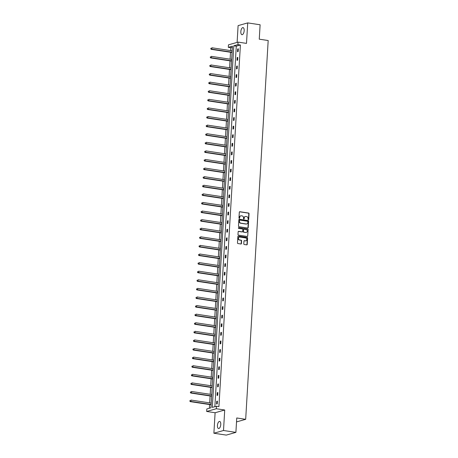 <?xml version="1.0" encoding="UTF-8"?>
<svg xmlns="http://www.w3.org/2000/svg" width="458" height="458" viewBox="0 0 458 458"><rect width="100%" height="100%" fill="white"/><g stroke="black" fill="none" stroke-linecap="round" stroke-linejoin="round"><path stroke-width="0.69" d="M248.345 219.731A0.384 0.338 74.2 0 0 248.711 219.405L249.049 213.663A0.55 0.481 74.2 0 0 248.597 213.05L239.837 211.722A0.55 0.481 74.2 0 0 239.316 212.191L238.973 217.934A0.384 0.338 74.2 0 0 239.654 218.037L239.7 217.292A1.763 1.546 74.2 0 1 241.36 215.798L242.093 215.913A1.763 1.546 74.2 0 1 243.547 217.876L243.501 218.621A0.384 0.338 74.2 0 0 244.183 218.724L244.229 217.979A1.763 1.546 74.2 0 1 245.889 216.485L246.616 216.594A1.763 1.546 74.2 0 1 248.07 218.558L248.03 219.302A0.384 0.338 74.2 0 0 248.345 219.731M248.333 219.731A0.384 0.338 74.2 0 0 248.448 219.479L248.791 213.737A0.55 0.481 74.2 0 0 248.333 213.125L239.574 211.796A0.55 0.481 74.2 0 0 239.528 211.791M239.282 218.363A0.384 0.338 74.2 0 0 239.397 218.111L239.7 217.292M243.811 219.05A0.384 0.338 74.2 0 0 243.925 218.798L244.229 217.979M217.441 425.448A3.59 1.609 98.6 0 1 219.64 421.429A3.59 1.609 98.6 0 1 220.767 424.509A3.59 1.609 98.6 0 1 218.569 428.528A3.59 1.609 98.6 0 1 217.441 425.448M240.839 31.619A3.59 1.609 98.6 0 1 243.038 27.6A3.59 1.609 98.6 0 1 244.166 30.675A3.59 1.609 98.6 0 1 241.967 34.699A3.59 1.609 98.6 0 1 240.839 31.619M213.886 433.228L223.504 430.503L224.718 410.007L215.105 412.738L213.886 433.228L226.281 435.1L235.899 432.375L236.752 417.971L245.677 419.322L268.182 40.527L259.257 39.176L260.115 24.772L247.721 22.9L238.103 25.625L237.107 42.388M235.899 432.375L223.504 430.503M243.793 243.879A0.55 0.481 74.2 0 0 244.246 244.492L246.707 244.864A0.55 0.481 74.2 0 0 247.223 244.4L247.601 238.017A0.55 0.481 74.2 0 0 247.148 237.404L238.389 236.082A0.55 0.481 74.2 0 0 237.868 236.546L237.49 242.929A0.55 0.481 74.2 0 0 237.942 243.541L240.914 243.988A0.55 0.481 74.2 0 0 241.435 243.524L241.595 240.794A0.55 0.481 74.2 0 0 241.143 240.181L239.666 239.958A1.471 1.288 74.2 0 1 239.837 237.061L245.608 237.937A1.471 1.288 74.2 0 1 245.436 240.828L244.475 240.685A0.55 0.481 74.2 0 0 243.954 241.148L243.793 243.879M232.361 47.277L230.786 47.724L228.307 47.346L228.456 44.844L238.074 42.113L246.501 43.39L247.721 22.9M238.074 42.113L237.925 44.621L233.803 45.789L212.323 407.397L216.439 406.229L216.291 408.736L206.673 411.461L206.821 408.954L210.943 407.786L232.429 46.178L228.307 47.346M216.439 406.229L218.918 406.607L240.404 44.998L237.925 44.621M224.718 410.007L216.291 408.736M247.704 228.05A0.55 0.481 74.2 0 0 248.225 227.586L248.602 221.203A0.55 0.481 74.2 0 0 248.144 220.59L239.385 219.268A0.55 0.481 74.2 0 0 238.87 219.731L238.492 226.115A0.55 0.481 74.2 0 0 238.944 226.727L247.704 228.05M248.104 229.613L247.721 235.99A0.55 0.481 74.2 0 1 247.206 236.46L238.446 235.131A0.55 0.481 74.2 0 1 237.988 234.519L238.154 231.788A0.55 0.481 74.2 0 1 238.67 231.324L242.225 231.857A0.55 0.481 74.2 0 0 242.74 231.393L242.849 229.584A0.55 0.481 74.2 0 0 242.397 228.966L238.698 228.41A0.384 0.338 74.2 0 1 238.744 227.649L247.646 229A0.55 0.481 74.2 0 1 248.104 229.613L247.721 235.99M236.517 421.915L245.677 419.322M230.786 47.724L230.614 50.598M230.517 52.252L230.105 59.191M230.008 60.845L229.595 67.784M229.498 69.439L229.086 76.377M228.989 78.032L228.576 84.965M228.473 86.625L228.061 93.558M227.964 95.218L227.552 102.151M227.454 103.811L227.042 110.744M226.945 112.405L226.533 119.338M226.435 120.992L226.023 127.931M225.926 129.585L225.513 136.524M225.41 138.179L224.998 145.117M224.901 146.772L224.489 153.711M224.391 155.365L223.979 162.304M223.882 163.958L223.47 170.891M223.372 172.551L222.96 179.484M222.857 181.145L222.451 188.078M222.348 189.738L221.935 196.671M221.838 198.331L221.426 205.264M221.329 206.919L220.916 213.857M220.819 215.512L220.407 222.451M220.309 224.105L219.897 231.044M219.794 232.698L219.388 239.637M219.285 241.292L218.872 248.23M218.775 249.885L218.363 256.818M218.266 258.478L217.853 265.411M217.756 267.071L217.344 274.004M217.247 275.664L216.834 282.597M216.731 284.258L216.319 291.191M216.222 292.845L215.81 299.784M215.712 301.438L215.3 308.377M215.203 310.032L214.791 316.97M214.693 318.625L214.281 325.564M214.184 327.218L213.772 334.157M213.668 335.811L213.256 342.744M213.159 344.405L212.747 351.338M212.649 352.998L212.237 359.931M212.14 361.591L211.728 368.524M211.63 370.184L211.218 377.117M211.121 378.772L210.709 385.71M210.606 387.365L210.193 394.304M210.096 395.958L209.684 402.897M209.587 404.551L209.369 408.233M215.105 412.738L206.673 411.461M240.404 44.998L236.282 46.166L214.865 406.675M236.282 46.166L233.803 45.789M216.582 404.048L216.743 401.288L217.395 401.105L217.229 403.859L216.582 404.048M217.092 395.454L217.252 392.701L217.905 392.512L217.739 395.265L217.092 395.454M217.602 386.861L217.768 384.107L218.414 383.924L218.248 386.678L217.602 386.861M218.111 378.268L218.277 375.514L218.924 375.331L218.764 378.085L218.111 378.268M218.621 369.675L218.787 366.921L219.434 366.738L219.273 369.491L218.621 369.675M219.13 361.081L219.296 358.328L219.949 358.145L219.783 360.898L219.13 361.081M219.645 352.488L219.806 349.735L220.458 349.551L220.292 352.305L219.645 352.488M220.155 343.895L220.315 341.141L220.968 340.958L220.802 343.712L220.155 343.895M220.664 335.302L220.83 332.548L221.477 332.365L221.311 335.119L220.664 335.302M221.174 326.709L221.34 323.955L221.987 323.772L221.827 326.525L221.174 326.709M221.683 318.121L221.849 315.362L222.496 315.178L222.336 317.932L221.683 318.121M222.193 309.528L222.359 306.774L223.012 306.585L222.846 309.339L222.193 309.528M222.708 300.935L222.869 298.181L223.521 297.998L223.355 300.751L222.708 300.935M223.218 292.341L223.378 289.588L224.031 289.404L223.865 292.158L223.218 292.341M223.727 283.748L223.893 280.994L224.54 280.811L224.374 283.565L223.727 283.748M224.237 275.155L224.403 272.401L225.05 272.218L224.889 274.972L224.237 275.155M224.746 266.562L224.912 263.808L225.559 263.625L225.399 266.379L224.746 266.562M225.262 257.969L225.422 255.215L226.075 255.032L225.909 257.785L225.262 257.969M225.771 249.375L225.931 246.622L226.584 246.438L226.418 249.192L225.771 249.375M226.281 240.782L226.441 238.028L227.094 237.845L226.928 240.599L226.281 240.782M226.79 232.195L226.956 229.435L227.603 229.252L227.443 232.006L226.79 232.195M227.3 223.601L227.466 220.848L228.113 220.659L227.952 223.412L227.3 223.601M227.809 215.008L227.975 212.254L228.622 212.071L228.462 214.825L227.809 215.008M228.324 206.415L228.485 203.661L229.137 203.478L228.971 206.232L228.324 206.415M228.834 197.822L228.994 195.068L229.647 194.885L229.481 197.638L228.834 197.822M229.344 189.228L229.504 186.475L230.156 186.291L229.99 189.045L229.344 189.228M229.853 180.635L230.019 177.881L230.666 177.698L230.506 180.452L229.853 180.635M230.363 172.042L230.529 169.288L231.175 169.105L231.015 171.859L230.363 172.042M230.872 163.449L231.038 160.695L231.685 160.512L231.525 163.266L230.872 163.449M231.387 154.856L231.548 152.102L232.2 151.919L232.034 154.672L231.387 154.856M231.897 146.268L232.057 143.509L232.71 143.325L232.544 146.079L231.897 146.268M232.406 137.675L232.567 134.921L233.219 134.732L233.053 137.486L232.406 137.675M232.916 129.082L233.082 126.328L233.729 126.145L233.569 128.898L232.916 129.082M233.425 120.488L233.591 117.735L234.238 117.551L234.078 120.305L233.425 120.488M233.935 111.895L234.101 109.141L234.748 108.958L234.588 111.712L233.935 111.895M234.45 103.302L234.611 100.548L235.263 100.365L235.097 103.119L234.45 103.302M234.96 94.709L235.12 91.955L235.773 91.772L235.607 94.525L234.96 94.709M235.469 86.115L235.63 83.362L236.282 83.179L236.116 85.932L235.469 86.115M235.979 77.522L236.145 74.769L236.792 74.585L236.631 77.339L235.979 77.522M236.488 68.929L236.654 66.175L237.301 65.992L237.141 68.746L236.488 68.929M236.998 60.342L237.164 57.588L237.811 57.399L237.65 60.153L236.998 60.342M237.513 51.748L237.673 48.995L238.326 48.806L238.16 51.559L237.513 51.748M237.673 48.995L238.309 49.086M237.164 57.588L237.799 57.679M236.654 66.175L237.284 66.273M236.145 74.769L236.775 74.866M235.63 83.362L236.265 83.459M235.12 91.955L235.756 92.052M234.611 100.548L235.246 100.646M234.101 109.141L234.736 109.239M233.591 117.735L234.221 117.832M233.082 126.328L233.712 126.419M232.567 134.921L233.202 135.013M232.057 143.509L232.693 143.606M231.548 152.102L232.183 152.199M231.038 160.695L231.674 160.792M230.529 169.288L231.158 169.386M230.019 177.881L230.649 177.979M229.504 186.475L230.139 186.572M228.994 195.068L229.63 195.165M228.485 203.661L229.12 203.758M227.975 212.254L228.611 212.346M227.466 220.848L228.095 220.939M226.956 229.435L227.586 229.532M226.441 238.028L227.076 238.126M225.931 246.622L226.567 246.719M225.422 255.215L226.057 255.312M224.912 263.808L225.548 263.905M224.403 272.401L225.033 272.499M223.893 280.994L224.523 281.092M223.378 289.588L224.014 289.685M222.869 298.181L223.504 298.272M222.359 306.774L222.994 306.866M221.849 315.362L222.479 315.459M221.34 323.955L221.97 324.052M220.83 332.548L221.46 332.645M220.315 341.141L220.951 341.239M219.806 349.735L220.441 349.832M219.296 358.328L219.932 358.425M218.787 366.921L219.416 367.018M218.277 375.514L218.907 375.606M217.768 384.107L218.397 384.199M217.252 392.701L217.888 392.792M216.743 401.288L217.378 401.385M245.173 216.565A1.763 1.546 74.2 0 0 243.965 218.054M240.65 215.878A1.763 1.546 74.2 0 0 239.442 217.367M247.749 228.055A0.55 0.481 74.2 0 0 247.961 227.66L248.339 221.277A0.55 0.481 74.2 0 0 247.887 220.664L239.128 219.342A0.55 0.481 74.2 0 0 239.082 219.336M247.887 221.695A0.384 0.338 74.2 0 0 247.566 221.266L239.877 220.103A0.384 0.338 74.2 0 0 239.517 220.43L239.465 221.214A1.763 1.546 74.2 0 0 240.925 223.178L246.181 223.973A1.763 1.546 74.2 0 0 247.841 222.479L247.887 221.695M239.62 220.178A0.384 0.338 74.2 0 0 239.253 220.504L239.517 220.43M246.627 223.968A1.763 1.546 74.2 0 1 245.917 224.048L240.662 223.252A1.763 1.546 74.2 0 1 239.208 221.288L239.253 220.504M247.251 236.465A0.55 0.481 74.2 0 0 247.463 236.065M242.271 231.863A0.55 0.481 74.2 0 1 241.961 231.931L238.412 231.399A0.55 0.481 74.2 0 0 238.366 231.393M238.744 227.649L247.646 229M245.912 232.418A1.471 1.288 74.2 0 0 246.083 229.527L244.051 229.218A0.55 0.481 74.2 0 0 243.53 229.687L243.421 231.496A0.55 0.481 74.2 0 0 243.879 232.109L245.648 232.492A1.471 1.288 74.2 0 0 246.267 232.418M243.742 229.286A0.55 0.481 74.2 0 0 243.272 229.756L243.53 229.687M245.648 232.492L243.616 232.183A0.55 0.481 74.2 0 1 243.164 231.571L243.272 229.756M247.841 229.687A0.55 0.481 74.2 0 0 247.389 229.069M245.791 240.828A1.471 1.288 74.2 0 1 245.173 240.902L244.211 240.753A0.55 0.481 74.2 0 0 244.166 240.753M239.225 237.135A1.471 1.288 74.2 0 0 239.408 240.032L239.666 239.958M240.96 243.994A0.55 0.481 74.2 0 0 241.171 243.599L241.337 240.868A0.55 0.481 74.2 0 0 240.879 240.25L239.408 240.032M246.753 244.87A0.55 0.481 74.2 0 0 246.965 244.475L247.343 238.091A0.55 0.481 74.2 0 0 246.891 237.479L238.126 236.156A0.55 0.481 74.2 0 0 238.08 236.151M232.149 50.827L211.905 47.769L211.825 49.143L211.172 49.327L232.051 52.487M211.006 48.691L211.041 48.136L210.749 48.76L211.825 49.143L232.069 52.206M211.172 49.327L210.749 48.76M231.639 59.42L211.396 56.363L211.31 57.737L210.663 57.92L231.542 61.08M210.497 57.284L210.531 56.729L210.239 57.353L211.31 57.737L231.559 60.8M210.663 57.92L210.239 57.353M231.13 68.013L210.886 64.95L210.8 66.33L210.153 66.513L231.032 69.673M209.987 65.872L210.022 65.322L209.724 65.946L210.8 66.33L231.05 69.393M210.153 66.513L209.724 65.946M230.62 76.606L210.371 73.543L210.291 74.923L209.644 75.106L230.523 78.261M209.478 74.465L209.506 73.915L209.214 74.539L210.291 74.923L230.54 77.986M209.644 75.106L209.214 74.539M230.111 85.199L209.861 82.137L209.781 83.516L209.129 83.7L230.008 86.854M208.968 83.058L208.997 82.509L208.705 83.133L209.781 83.516L230.025 86.579M209.129 83.7L208.705 83.133M229.601 93.793L209.352 90.73L209.272 92.11L208.619 92.293L229.498 95.447M208.453 91.652L208.487 91.102L208.195 91.726L209.272 92.11L229.515 95.167M208.619 92.293L208.195 91.726M229.086 102.386L208.842 99.323L208.762 100.703L208.109 100.886L228.989 104.04M207.943 100.245L207.978 99.695L207.686 100.319L208.762 100.703L229.006 103.76M208.109 100.886L207.686 100.319M228.576 110.979L208.333 107.916L208.247 109.29L207.6 109.479L228.479 112.634M207.434 108.838L207.468 108.288L207.176 108.912L208.247 109.29L228.496 112.353M207.6 109.479L207.176 108.912M228.067 119.572L207.823 116.509L207.737 117.883L207.09 118.067L227.97 121.227M206.924 117.431L206.959 116.882L206.661 117.506L207.737 117.883L227.987 120.946M207.09 118.067L206.661 117.506M227.557 128.16L207.308 125.103L207.228 126.477L206.581 126.66L227.46 129.82M206.415 126.024L206.444 125.469L206.152 126.099L207.228 126.477L227.477 129.54M206.581 126.66L206.152 126.099M227.048 136.753L206.798 133.696L206.718 135.07L206.066 135.253L226.945 138.413M205.905 134.618L205.934 134.062L205.642 134.686L206.718 135.07L226.962 138.133M206.066 135.253L205.642 134.686M226.538 145.346L206.289 142.283L206.209 143.663L205.556 143.846L226.435 147.007M205.39 143.205L205.424 142.656L205.132 143.28L206.209 143.663L226.452 146.726M205.556 143.846L205.132 143.28M226.023 153.94L205.779 150.877L205.699 152.256L205.047 152.44L225.926 155.6M204.881 151.798L204.915 151.249L204.623 151.873L205.699 152.256L225.943 155.319M205.047 152.44L204.623 151.873M225.513 162.533L205.27 159.47L205.184 160.85L204.537 161.033L225.416 164.187M204.371 160.392L204.405 159.842L204.113 160.466L205.184 160.85L225.433 163.912M204.537 161.033L204.113 160.466M225.004 171.126L204.755 168.063L204.674 169.443L204.028 169.626L224.907 172.781M203.862 168.985L203.896 168.435L203.598 169.059L204.674 169.443L224.924 172.5M204.028 169.626L203.598 169.059M224.494 179.719L204.245 176.656L204.165 178.036L203.518 178.219L224.397 181.374M203.352 177.578L203.381 177.028L203.089 177.652L204.165 178.036L224.414 181.093M203.518 178.219L203.089 177.652M223.985 188.312L203.736 185.25L203.655 186.629L203.003 186.812L223.882 189.967M202.842 186.171L202.871 185.622L202.579 186.246L203.655 186.629L223.899 189.686M203.003 186.812L202.579 186.246M223.47 196.906L203.226 193.843L203.146 195.217L202.493 195.406L223.372 198.56M202.327 194.764L202.362 194.215L202.07 194.839L203.146 195.217L223.389 198.28M202.493 195.406L202.07 194.839M222.96 205.499L202.717 202.436L202.636 203.81L201.984 203.993L222.863 207.153M201.818 203.358L201.852 202.808L201.56 203.432L202.636 203.81L222.88 206.873M201.984 203.993L201.56 203.432M222.451 214.086L202.207 211.029L202.121 212.403L201.474 212.586L222.353 215.747M201.308 211.951L201.343 211.396L201.051 212.025L202.121 212.403L222.37 215.466M201.474 212.586L201.051 212.025M221.941 222.68L201.692 219.622L201.612 220.996L200.965 221.18L221.844 224.34M200.799 220.544L200.833 219.989L200.535 220.613L201.612 220.996L221.861 224.059M200.965 221.18L200.535 220.613M221.432 231.273L201.182 228.21L201.102 229.59L200.455 229.773L221.334 232.933M200.289 229.132L200.318 228.582L200.026 229.206L201.102 229.59L221.351 232.653M200.455 229.773L200.026 229.206M220.922 239.866L200.673 236.803L200.593 238.183L199.94 238.366L220.819 241.526M199.774 237.725L199.808 237.175L199.516 237.799L200.593 238.183L220.836 241.246M199.94 238.366L199.516 237.799M220.407 248.459L200.163 245.396L200.083 246.776L199.43 246.959L220.309 250.114M199.264 246.318L199.299 245.769L199.007 246.393L200.083 246.776L220.327 249.839M199.43 246.959L199.007 246.393M219.897 257.053L199.654 253.99L199.574 255.369L198.921 255.553L219.8 258.707M198.755 254.911L198.789 254.362L198.497 254.986L199.574 255.369L219.817 258.426M198.921 255.553L198.497 254.986M219.388 265.646L199.144 262.583L199.058 263.963L198.411 264.146L219.29 267.3M198.245 263.505L198.28 262.955L197.988 263.579L199.058 263.963L219.308 267.02M198.411 264.146L197.988 263.579M218.878 274.239L198.629 271.176L198.549 272.556L197.902 272.739L218.781 275.893M197.736 272.098L197.77 271.548L197.472 272.172L198.549 272.556L218.798 275.613M197.902 272.739L197.472 272.172M218.369 282.832L198.119 279.769L198.039 281.143L197.387 281.332L218.271 284.487M197.226 280.691L197.255 280.141L196.963 280.765L198.039 281.143L218.283 284.206M197.387 281.332L196.963 280.765M217.859 291.425L197.61 288.363L197.53 289.737L196.877 289.92L217.756 293.08M196.711 289.284L196.745 288.735L196.453 289.359L197.53 289.737L217.773 292.799M196.877 289.92L196.453 289.359M217.344 300.013L197.1 296.956L197.02 298.33L196.368 298.513L217.247 301.673M196.201 297.877L196.236 297.322L195.944 297.952L197.02 298.33L217.264 301.393M196.368 298.513L195.944 297.952M216.834 308.606L196.591 305.549L196.505 306.923L195.858 307.106L216.737 310.266M195.692 306.471L195.726 305.915L195.434 306.539L196.505 306.923L216.754 309.986M195.858 307.106L195.434 306.539M216.325 317.199L196.081 314.136L195.995 315.516L195.348 315.699L216.228 318.86M195.182 315.058L195.217 314.509L194.925 315.133L195.995 315.516L216.245 318.579M195.348 315.699L194.925 315.133M215.815 325.793L195.566 322.73L195.486 324.109L194.839 324.293L215.718 327.453M194.673 323.651L194.707 323.102L194.41 323.726L195.486 324.109L215.735 327.172M194.839 324.293L194.41 323.726M215.306 334.386L195.056 331.323L194.976 332.703L194.324 332.886L215.208 336.04M194.163 332.245L194.192 331.695L193.9 332.319L194.976 332.703L215.22 335.766M194.324 332.886L193.9 332.319M214.796 342.979L194.547 339.916L194.467 341.296L193.814 341.479L214.693 344.634M193.648 340.838L193.682 340.288L193.391 340.912L194.467 341.296L214.71 344.353M193.814 341.479L193.391 340.912M214.281 351.572L194.037 348.509L193.957 349.889L193.305 350.072L214.184 353.227M193.139 349.431L193.173 348.882L192.881 349.506L193.957 349.889L214.201 352.946M193.305 350.072L192.881 349.506M213.772 360.165L193.528 357.103L193.442 358.482L192.795 358.666L213.674 361.82M192.629 358.024L192.663 357.475L192.371 358.099L193.442 358.482L213.691 361.539M192.795 358.666L192.371 358.099M213.262 368.759L193.018 365.696L192.933 367.07L192.286 367.259L213.165 370.413M192.12 366.618L192.154 366.068L191.862 366.692L192.933 367.07L213.182 370.133M192.286 367.259L191.862 366.692M212.752 377.352L192.503 374.289L192.423 375.663L191.776 375.846L212.655 379.006M191.61 375.211L191.639 374.661L191.347 375.285L192.423 375.663L212.672 378.726M191.776 375.846L191.347 375.285M212.243 385.939L191.994 382.882L191.913 384.256L191.261 384.439L212.146 387.6M191.101 383.804L191.129 383.249L190.837 383.878L191.913 384.256L212.157 387.319M191.261 384.439L190.837 383.878M211.733 394.533L191.484 391.475L191.404 392.85L190.751 393.033L211.63 396.193M190.585 392.397L190.62 391.842L190.328 392.466L191.404 392.85L211.648 395.912M190.751 393.033L190.328 392.466M211.218 403.126L190.975 400.063L190.894 401.443L190.242 401.626L211.121 404.786M190.076 400.985L190.11 400.435L189.818 401.059L190.894 401.443L211.138 404.506M190.242 401.626L189.818 401.059"/></g></svg>
